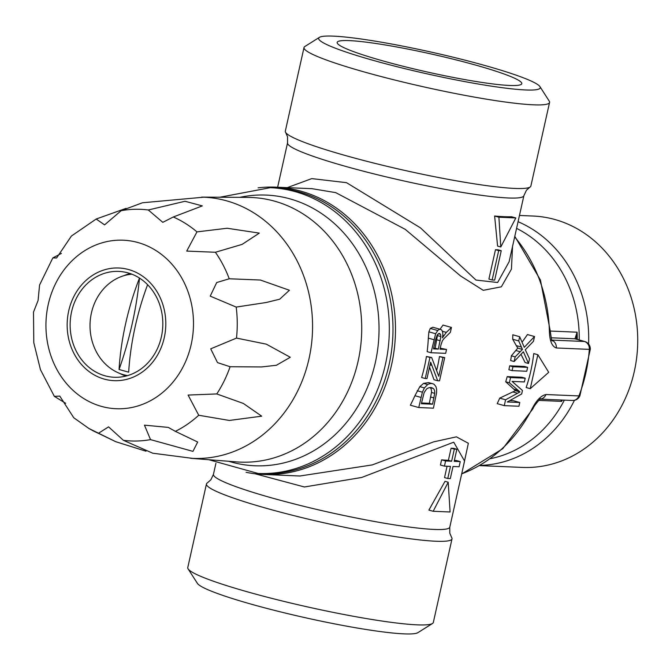 <?xml version="1.0" encoding="UTF-8"?>
<svg xmlns="http://www.w3.org/2000/svg" width="670" height="670" viewBox="0 0 670 670"><rect width="100%" height="100%" fill="white"/><g stroke="black" fill="none" stroke-linecap="round" stroke-linejoin="round"><path stroke-width="1" d="M130.189 273.569A52.972 46.331 -87.6 0 0 123.749 275.738M119.62 373.366A52.972 46.331 -87.6 0 0 125.86 376.071M98.398 433.322A115.91 101.379 92.4 0 1 88.825 428.432L73.759 417.745L59.772 396.096L54.345 396.355L40.476 369.74L33.793 342.68L33.5 312.061L38.081 300.52L39.564 285.043L52.813 257.933L56.607 257.958L71.397 236.049L96.178 219.023L104.595 224.86L121.17 210.681L142.476 202.767L203.73 197.189A130.717 114.327 92.4 0 1 311.768 341.842A130.717 114.327 92.4 0 1 192.684 458.389L152.76 453.213L123.38 440.316L108.565 426.857L98.398 433.322L115.676 441.672L145.985 451.212M54.345 396.355L65.677 403.29M175.373 431.354L168.27 427.401L144.444 425.149L150.532 439.62L192.952 451.371L197.684 442.024L175.373 431.354A115.91 101.379 92.4 0 0 198.73 415.249L229.324 420.45L261.702 416.179L243.352 403.449L216.77 393.943L188.094 395.057L198.73 415.249M236.485 338.09L210.715 348.835L217.499 362.612L230.086 366.733L261.543 366.951L276.383 365.267L290.269 357.269L266.3 344.154L236.485 338.09A115.91 101.379 92.4 0 0 236.183 307.078L266.216 302.505L279.683 299.214L289.406 290.261L260.362 280.026L229.232 278.779L216.703 282.539L210.221 296.132L236.183 307.078M196.963 231.887L186.721 251.083L215.405 252.263L242.096 244.391L259.323 233.11L227.13 228.252L196.963 231.887A115.91 101.379 92.4 0 0 173.304 216.98L202.323 205.899L185.02 201.268L148.313 209.986L162.81 222.348L173.304 216.98M126.044 208.362L96.178 219.023M61.422 253.394L52.813 257.933M201.695 197.114L247.825 197.399A132.434 115.826 92.4 0 1 361.599 334.699A132.434 115.826 92.4 0 1 236.636 461.898L190.648 458.297M164.259 337.705A56.38 49.312 -87.6 0 0 128.715 269.575A56.38 49.312 -87.6 0 0 68.692 310.964A56.38 49.312 -87.6 0 0 104.235 379.094A56.38 49.312 -87.6 0 0 164.259 337.705M104.972 375.786A52.972 46.331 92.4 0 1 70.651 317.036A52.972 46.331 92.4 0 1 118.716 271.409A52.972 46.331 92.4 0 1 162.768 326.29A52.972 46.331 92.4 0 1 114.235 377.26A52.972 46.331 92.4 0 1 104.972 375.786M127.568 375.61A51.079 44.681 92.4 0 1 118.515 372.914A51.079 44.681 92.4 0 1 90.542 317.873A51.079 44.681 92.4 0 1 131.856 274.181M147.601 284.691A151.244 71.824 -74.4 0 0 128.682 372.177L119.067 369.488A151.244 71.824 -74.4 0 1 139.486 278.067M139.511 278.075A189.191 89.847 -74.4 0 1 119.067 369.488M433.657 348.149L435.14 348.216L437.619 334.422M438.431 333.66L440.5 334.238L439.361 333.4L437.309 334.841L435.567 339.59L433.49 348.903L438.339 349.112L440.868 336.558L440.5 334.238M421.514 402.972L429.344 403.307L431.497 392.453A7.337 3.484 105.6 0 0 429.998 387.578M424.152 392.528L421.346 403.725L432.552 404.203L434.704 393.349A7.337 3.484 105.6 0 0 433.155 388.449A19.463 9.238 105.6 0 0 431.681 387.721A19.463 9.238 105.6 0 0 426.631 388.918L424.152 392.528M548.713 372.311L530.255 388.667L537.851 354.723L548.713 372.311M515.171 356.884L511.361 355.82L517.776 348.115L522.449 349.422L518.731 340.938L519.677 336.717L524.275 347.336L534.518 336.524L533.446 341.34L525.288 349.765L529.534 358.81L528.496 363.483L523.396 351.792L514.133 361.524L515.171 356.884L522.449 349.422M517.776 348.115L516.294 345.62L521.294 347.018M511.361 355.82A143.782 125.759 92.4 0 1 510.657 360.544L514.133 361.524M512.098 370.627L512.969 366.733L527.625 367.353L526.762 371.247L512.098 370.627L508.89 369.723A143.782 125.759 92.4 0 0 509.711 365.82L524.367 366.44L527.625 367.353M299.875 476.002L372.235 464.921L433.616 441.873L456.404 436.84L468.355 443.272L462.861 468.657M461.672 474L502.734 448.716L533.077 408.549A7.571 1.709 27.1 0 1 532.039 408.868C536.402 400.342 541.033 395.568 545.933 394.529L578.922 395.92A143.782 125.759 -87.6 0 0 589.332 349.372L590.278 349.38A7.571 7.571 0 0 0 584.768 341.541L575.605 338.928A7.571 5.05 -72.4 0 0 574.961 338.794L577.113 332.194L576.284 339.137M552.047 340.31A7.571 6.616 92.4 0 1 556.335 347.973C552.005 346.549 549.685 340.988 549.383 331.281L550.33 331.399C551.276 338.685 551.938 341.8 552.315 340.745L550.975 340.017M512.525 246.476L511.453 269.106L501.369 286.81L483.254 290.319L460.608 275.981L405.166 229.299L335.737 192.633L312.094 188.697M258.109 187.835A143.782 125.759 92.4 0 1 275.772 187.156A143.782 125.759 92.4 0 1 300.914 191.159A143.782 125.759 92.4 0 1 394.086 350.619A143.782 125.759 92.4 0 1 263.62 474.469A143.782 125.759 92.4 0 1 246.074 472.308M509.778 400.585L513.505 400.744L519.769 402.494L518.932 406.246L504.276 405.626L505.582 399.772L520.004 391.933L509.376 382.805L510.548 377.562L525.205 378.182L524.367 381.942L512.089 381.423L522.458 390.484L521.67 393.985L507.291 401.966L519.769 402.494M525.205 378.182L521.855 377.252L507.19 376.624A143.782 125.759 92.4 0 1 505.716 381.783L515.456 390.669L499.719 398.131A143.782 125.759 92.4 0 1 497.207 403.65L504.276 405.626M451.454 327.437L450.366 332.32L443.791 338.802L442.376 340.745L441.028 344.665L440.022 349.179L446.53 349.455L445.667 353.35L431.003 352.73L435.642 333.727L437.77 330.519A8.35 3.97 -74.4 0 1 440.642 329.431A8.35 3.97 -74.4 0 1 442.393 337.839L446.32 332.379L451.454 327.437L443.046 325.084L440.006 329.255M440.24 348.182L446.53 349.455M440.642 329.431L432.854 327.253L430.266 328.417L428.884 331.834L428.323 338.124A143.782 125.759 92.4 0 1 427.142 351.649L431.003 352.73M429.529 367.101L433.976 379.722L437.711 380.769L430.634 362.185L426.966 378.592L425.232 378.525L429.947 357.453L431.673 357.529L438.783 376.297L442.979 357.52L444.713 357.596L439.52 380.845L437.711 380.769M431.673 357.529L426.438 356.474A143.782 125.759 92.4 0 1 421.631 377.512L425.232 378.525M444.713 357.596L439.453 356.532A143.782 125.759 92.4 0 1 436.631 370.485M432.678 383.734L428.649 382.603L423.549 383.391L419.856 386.649L414.914 395.71A143.782 125.759 92.4 0 1 410.341 405.199L418.75 407.544L422.393 392.185L424.403 387.922L427.686 384.547A22.931 10.888 -74.4 0 1 432.678 383.734A22.931 10.888 -74.4 0 1 434.219 384.446L435.902 386.548L436.639 389.278L436.589 392.821L433.406 408.164L418.75 407.544M519.677 336.717L512.793 334.791A143.782 125.759 92.4 0 1 512.718 339.255L516.294 345.62M534.518 336.524L527.457 334.556L522.064 342.228M520.992 354.313L525.096 362.529L528.496 363.483M537.851 354.723L533.739 353.567A143.782 125.759 92.4 0 1 526.151 387.52L530.255 388.667M515.456 390.669L520.004 391.933M499.719 398.131L505.582 399.772M430.266 328.417L437.77 330.519M383.642 61.104A94.596 9.221 12.6 0 0 521.771 83.683A94.596 9.221 12.6 0 0 431.472 54.044A94.596 9.221 12.6 0 0 337.136 42.419A94.596 9.221 12.6 0 0 383.642 61.104M213.454 474.318A121.086 11.8 -167.4 0 0 300.043 505.398A121.086 11.8 -167.4 0 0 434.235 529.442A121.086 11.8 -167.4 0 0 449.788 527.148L449.796 533.194L451.63 537.466A125.809 12.261 -167.4 0 1 452.016 538.847L433.322 622.464A125.809 12.261 -167.4 0 1 432.477 623.502A125.809 12.261 -167.4 0 1 417.167 624.842A125.809 12.261 -167.4 0 1 283.578 601.308A125.809 12.261 -167.4 0 1 188.102 568.88A125.809 12.261 -167.4 0 1 187.767 567.574L206.461 483.958A125.809 12.261 -167.4 0 1 207.39 482.869L210.874 479.787L213.454 474.318L215.924 463.272M432.477 623.502L417.887 632.656A113.515 11.063 -167.4 0 1 404.085 633.87A113.515 11.063 -167.4 0 1 283.544 612.631A113.515 11.063 -167.4 0 1 197.399 583.369L188.102 568.88M452.016 538.847A125.809 12.261 -167.4 0 1 435.86 541.234A125.809 12.261 -167.4 0 1 296.425 516.252A125.809 12.261 -167.4 0 1 206.461 483.958M449.788 527.148L464.561 461.044L453.741 442.183L361.708 477.467L304.398 486.981L255.027 473.765M319.448 37.344L304.867 46.498A125.809 12.261 12.6 0 0 304.012 47.536A125.809 12.261 12.6 0 0 365.853 72.41A125.809 12.261 12.6 0 0 549.568 102.426A125.809 12.261 12.6 0 0 549.241 101.12L539.945 86.631A113.515 11.063 12.6 0 0 453.799 57.369A113.515 11.063 12.6 0 0 333.258 36.13A113.515 11.063 12.6 0 0 319.448 37.344A113.515 11.063 12.6 0 0 427.041 73.842A113.515 11.063 12.6 0 0 539.945 86.631M433.172 511.277L428.892 510.079L444.997 481.336L448.205 482.232L433.172 511.277L450.098 511.997L448.205 482.232M447.066 466.253L444.528 477.593L447.761 478.497L450.466 466.395L444.436 466.136L445.583 460.977L451.622 461.228L454.327 449.118L456.873 449.227L454.168 461.337L460.248 461.596L459.092 466.756L453.012 466.504L450.307 478.598L447.761 478.497M456.873 449.227L453.64 448.322A121.086 11.8 -167.4 0 1 452.384 448.272A121.086 11.8 -167.4 0 1 451.094 448.213L448.389 460.324A121.086 11.8 -167.4 0 1 441.58 459.855L440.433 465.014L444.436 466.136M460.248 461.596L456.228 460.474A121.086 11.8 -167.4 0 1 454.352 460.491M304.012 47.536L285.32 131.153A125.809 12.261 12.6 0 0 285.705 132.534A125.809 12.261 12.6 0 0 347.161 156.018A125.809 12.261 12.6 0 0 514.719 188.429A125.809 12.261 12.6 0 0 529.945 187.131A125.809 12.261 12.6 0 0 530.875 186.042L549.568 102.426M287.288 187.642L311.759 178.605L346.516 182.667L420.467 227.867L475.968 280.06L497.626 282.505L509.108 261.777M492.132 279.985L488.899 279.08L495.473 249.709A121.086 11.8 12.6 0 0 498.011 249.818L501.244 250.722L498.698 250.614L492.132 279.985L494.678 280.094L501.244 250.722M500.792 246.979L497.584 246.083L494.619 216.025A121.086 11.8 12.6 0 0 511.545 216.737L515.833 217.934L498.899 217.214L500.792 246.979L515.833 217.934M518.061 221.711A125.809 110.031 92.4 0 1 588.587 344.028M574.433 400.333A125.809 110.031 92.4 0 1 480.03 465.399M560.849 399.99L561.653 401.372A121.086 105.902 -87.6 0 0 562.339 400.057M562.004 400.04L561.653 401.372L538.755 400.4M519.459 215.455L532.977 216.033A125.809 110.031 92.4 0 1 554.978 219.534A125.809 110.031 92.4 0 1 636.5 359.053A125.809 110.031 92.4 0 1 522.349 467.417L479.653 465.617M551.946 340.1L584.374 341.474L577.867 339.656A7.571 3.593 -74.4 0 1 578.26 339.715M494.619 216.025L498.899 217.214M495.473 249.709L498.698 250.614M441.58 459.855L445.583 460.977M448.389 460.324L451.622 461.228M451.094 448.213L454.327 449.118M429.344 403.307L432.552 404.203M430.04 387.57L433.155 388.449M435.14 348.216L438.339 349.112M423.549 383.391L427.686 384.547M426.438 356.474L429.947 357.453M439.453 356.532L442.979 357.52M505.716 381.783L509.376 382.805M507.19 376.624L510.548 377.562M509.711 365.82L512.969 366.733M512.718 339.255L518.731 340.938M208.814 459.72L258.159 473.481L261.819 473.64A143.028 125.097 -87.6 0 0 391.598 350.435A143.028 125.097 -87.6 0 0 298.921 191.821A143.028 125.097 -87.6 0 0 273.913 187.835L270.245 187.684L219.919 197.223M48.24 304.473A84.345 73.767 92.4 0 1 171.311 263.528A84.345 73.767 92.4 0 1 139.603 405.409A84.345 73.767 92.4 0 1 48.24 304.473M150.532 439.62A115.91 101.379 92.4 0 1 123.38 440.316M230.086 366.733A115.91 101.379 92.4 0 1 216.77 393.943M215.405 252.263A115.91 101.379 92.4 0 1 229.232 278.779M121.17 210.681A115.91 101.379 92.4 0 1 148.313 209.986M437.661 335.662L440.868 336.558M515.749 350.485L520.121 351.708M532.039 408.868A143.782 125.759 92.4 0 1 461.705 473.841M556.335 347.973L589.332 349.372A7.571 6.616 92.4 0 0 584.374 341.474A7.571 3.593 -74.4 0 1 584.768 341.541M514.66 236.912A143.782 125.759 92.4 0 1 549.383 331.281M512.784 391.925L517.516 393.248M513.681 389.077L518.036 390.3M442.342 331.265L446.32 332.379M442.795 335.285L443.649 335.528M428.884 331.834L435.642 333.727M428.323 338.124L433.917 339.69M285.705 132.534L287.539 136.806L287.547 142.852A121.086 11.8 12.6 0 0 403.139 180.783A121.086 11.8 12.6 0 0 523.881 195.682L526.461 190.213L529.945 187.131M516.57 228.37A121.086 105.902 92.4 0 1 579.232 339.991M564.349 400.141A121.086 105.902 92.4 0 1 490.515 458.64M577.23 339.422A121.086 105.902 -87.6 0 0 577.113 332.194L550.321 331.055M572.557 400.484A7.571 6.616 92.4 0 0 578.922 395.92A7.571 1.323 21.2 0 0 579.927 395.66A7.571 7.571 0 0 1 572.557 400.484L540.296 399.127M545.933 394.529A7.571 6.616 92.4 0 1 540.389 399.069M577.867 339.656L574.961 338.794L551.142 337.789M430.743 397.025L433.951 397.921M431.497 392.453L434.704 393.349M437.007 339.849L440.215 340.745M414.914 395.71L421.011 397.419M417.217 390.744L422.393 392.185M419.856 386.649L424.403 387.922M430.04 364.84L431.689 365.309M228.679 461.278A135.457 118.473 -87.6 0 0 375.016 363.952A135.457 118.473 -87.6 0 0 289.942 198.856A135.457 118.473 -87.6 0 0 239.835 197.349M258.159 473.481A143.028 125.097 -87.6 0 0 387.93 350.284A143.028 125.097 -87.6 0 0 295.252 191.662A143.028 125.097 -87.6 0 0 270.245 187.684M115.676 441.672L88.825 428.432M312.404 188.706L275.772 187.156M300.252 476.018L263.62 474.469M287.547 142.852L277.631 187.24M523.881 195.682L509.108 261.786M533.077 408.549C533.471 406.129 541.737 396.933 540.564 398.977L539.559 399.094M514.794 236.309L540.43 280.026L550.33 331.399M590.278 349.38L579.927 395.66"/></g></svg>
